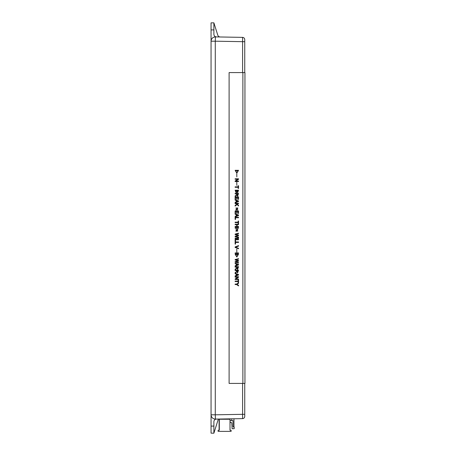 <?xml version="1.0" encoding="UTF-8"?>
<svg xmlns="http://www.w3.org/2000/svg" width="456" height="456" viewBox="0 0 456 456"><rect width="100%" height="100%" fill="white"/><g stroke="black" fill="none" stroke-linecap="round" stroke-linejoin="round"><path stroke-width="0.68" d="M244.741 41.667L242.598 41.667L242.598 72.584L242.598 37.375C243.892 37.512 244.604 38.224 244.741 39.524L244.741 72.584M211.06 431.005L211.06 426.086L213.887 426.086L213.887 421.623C214.041 420.113 214.873 419.263 216.383 419.087L242.598 418.625C243.892 418.488 244.604 417.776 244.741 416.476C244.604 417.776 243.892 418.488 242.598 418.625L242.598 383.416L242.598 414.327L244.741 414.333L244.741 416.242M244.741 383.416L244.741 414.333M213.887 426.086L213.87 433.2L211.06 433.149L211.06 22.851L213.887 22.851L213.887 34.377C214.041 35.887 214.873 36.736 216.383 36.913L242.598 37.375M213.887 421.623C214.041 420.107 214.873 419.258 216.389 419.075L218.35 419.047L213.887 433.149M211.06 22.851L211.06 24.994L211.06 22.851M211.06 28.46L211.06 24.994M216.389 419.075L215.426 419.092C212.781 418.876 211.327 417.445 211.06 414.806L211.06 427.54M213.887 29.914L211.06 29.914L211.06 41.194C211.327 38.555 212.781 37.124 215.426 36.907L216.389 36.925C214.873 36.742 214.041 35.893 213.887 34.377M217.797 35.209C218.213 36.303 219.011 36.896 220.18 36.982C219.011 36.896 218.213 36.303 217.797 35.209L213.887 22.851M229.892 418.847L229.892 419.246L219.325 419.246L219.325 430.264L218.099 430.264L219.325 430.264M218.492 419.047L219.325 419.035M230.126 418.842L229.892 419.246M242.877 383.416L244.94 383.416L244.94 72.584L229.106 72.584L229.106 383.416L242.877 383.416L242.877 72.584M236.573 284.538L235.125 284.538L235.119 284.088L236.573 284.088L238.539 282.771L238.539 283.313L236.932 284.339L238.539 285.376L238.539 285.906L236.567 284.538L235.119 284.538M238.14 281.529L235.125 281.529L235.119 281.078L238.14 281.078L238.14 279.955L238.539 279.955L238.539 282.652L238.14 282.652L238.14 281.529L235.119 281.529M238.539 276.752L238.539 277.214L235.849 279.026L238.539 279.026L238.539 279.46L235.119 279.46L235.119 278.992L237.81 277.185L235.125 277.185L235.119 276.752L238.539 276.752L238.539 277.214L235.855 279.026M235.125 273.201L238.539 274.506L238.539 275.008L235.125 276.393L235.119 275.874L236.157 275.487L236.157 274.045L235.119 273.68L235.119 273.201L238.539 274.506L238.539 275.008L235.119 276.393M236.635 270.585L235.125 270.585L235.119 270.134L238.539 270.134L237.61 272.865L236.675 271.901L235.125 273.144L235.119 272.574C236.151 272.209 236.658 271.548 236.635 270.585L235.119 270.585M236.681 271.901L235.125 273.144M236.635 267.136L235.125 267.136L235.119 266.686L238.539 266.686L237.61 269.416L236.675 268.453L235.125 269.69L235.119 269.125C236.151 268.755 236.658 268.094 236.635 267.136L235.119 267.136M236.681 268.453L235.125 269.69M235.125 263.118L238.539 264.423L238.539 264.925L235.125 266.31L235.119 265.797L236.157 265.403L236.157 263.961L235.119 263.596L235.119 263.118L238.539 264.423L238.539 264.925L235.119 266.31M238.539 258.655L238.539 259.122L235.598 259.783L238.539 260.587L238.539 261.134L235.598 261.898L238.539 262.588L238.539 263.055L235.119 262.143L235.119 261.676L238.129 260.849L235.119 260.028L235.119 259.561L238.539 258.655L238.539 259.122L235.598 259.783L238.539 260.587L238.539 261.134L235.598 261.898L238.539 262.588L238.539 263.055M238.539 254.191L236.835 257.019L235.119 254.191L238.539 254.191L236.835 257.019M238.539 252.937L238.539 253.388L235.119 253.388L235.119 252.937L238.539 252.937L238.539 253.388M236.789 249.016L236.824 252.271M238.539 245.619L238.539 246.109L235.495 247.18L238.539 248.292L238.539 248.754L235.119 247.414L235.119 246.941L238.539 245.619L238.539 246.109L235.495 247.18L238.539 248.292L238.539 248.754M238.539 241.965L238.539 242.415L235.518 242.415L235.524 244.102L235.119 244.102L235.119 241.965L238.539 241.965L238.539 242.415M238.539 239.309L238.539 239.759L235.518 239.759L235.524 241.441L235.119 241.441L235.119 239.309L238.539 239.309L238.539 239.759M238.539 238.072L238.539 238.522L235.119 238.522L235.119 238.072L238.539 238.072L238.539 238.522M238.539 233.176L238.539 233.637L235.598 234.304L238.539 235.108L238.539 235.655L235.598 236.413L238.539 237.109L238.539 237.576L235.119 236.658L235.119 236.197L238.129 235.37L235.119 234.544L235.119 234.076L238.539 233.176L238.539 233.637L235.598 234.304L238.539 235.108L238.539 235.655L235.598 236.413L238.539 237.109L238.539 237.576M237.679 229.385L236.094 231.534L236.219 228.821L236.06 231.106L237.656 228.952L237.576 231.431L237.679 229.385L236.094 231.534M238.539 227.721L238.539 228.171L235.119 228.171L235.119 227.721L238.539 227.721L238.539 228.171M236.738 224.665L235.125 224.665L235.119 224.215L238.539 224.215L238.539 224.665L237.131 224.665L237.131 226.444L238.539 226.444L238.539 226.894L235.119 226.894L235.119 226.444L236.738 226.444M237.137 224.665L237.137 226.444M238.14 222.602L235.125 222.602L235.119 222.152L238.14 222.152L238.14 221.029L238.539 221.029L238.539 223.725L238.14 223.725L238.14 222.602L235.119 222.602M238.539 217.284L238.539 217.734L235.518 217.734L235.524 219.421L235.119 219.421L235.119 217.284L238.539 217.284L238.539 217.734M235.125 213.744L238.539 215.05L238.539 215.545L235.125 216.931L235.119 216.418L236.157 216.024L236.157 214.588L235.119 214.217L235.119 213.744L238.539 215.05L238.539 215.545L235.119 216.931M238.539 210.946L238.539 213.408L238.14 213.408L238.14 211.39L237.091 211.39L237.091 213.277L236.681 213.277L236.681 211.39L235.524 211.39L235.524 213.488L235.119 213.488L235.119 210.946L238.539 210.946L238.539 213.408M237.679 208.153L236.094 210.307L236.219 207.594L236.06 209.874L237.656 207.725L237.576 210.205L237.679 208.153L236.094 210.307M236.311 203.667L235.125 203.667L235.119 203.216L238.539 203.216L238.539 203.667L236.852 203.667L238.539 205.365L238.539 205.981L237.154 204.544L235.125 206.044L235.119 205.451L236.846 204.225L236.311 203.667L235.119 203.667M235.125 199.677L238.539 200.982L238.539 201.478L235.125 202.869L235.119 202.35L236.157 201.962L236.157 200.52L235.119 200.155L235.119 199.677L238.539 200.982L238.539 201.478L235.119 202.869M238.539 196.878L238.539 199.34L238.14 199.34L238.14 197.328L237.091 197.328L237.091 199.215L236.681 199.215L236.681 197.328L235.524 197.328L235.524 199.42L235.119 199.42L235.119 196.878L238.539 196.878L238.539 199.34M236.635 193.874L235.125 193.874L235.119 193.424L238.539 193.424L237.61 196.154L236.675 195.191L235.125 196.428L235.119 195.863C236.157 195.499 236.658 194.832 236.635 193.874L235.119 193.874M236.681 195.191L235.125 196.428M238.539 190.203L237.673 192.614L236.943 192.141L236.105 192.785L235.119 190.203L238.539 190.203L237.673 192.614M238.14 187.296L235.125 187.296L235.119 186.852L238.14 186.852L238.14 185.723L238.539 185.723L238.539 188.425L238.14 188.425L238.14 187.296L235.119 187.296M236.795 182.126L236.841 185.387M238.539 178.803L238.539 179.271L235.849 181.078L238.539 181.078L238.539 181.511L235.119 181.511L235.119 181.049L237.81 179.236L235.125 179.236L235.119 178.803L238.539 178.803L238.539 179.271L235.855 181.078M236.789 173.633L236.835 176.894M238.539 170.316L236.835 173.143L235.119 170.316L238.539 170.316L236.835 173.143M238.14 170.766L235.518 170.766L236.858 172.676L238.14 170.766L235.524 170.766L236.858 172.676M236.789 174.101L236.812 176.426M238.539 181.078L238.539 181.511M237.81 179.236L235.119 179.236M236.789 182.594L236.812 184.925M235.119 186.852L238.14 186.852M238.539 185.723L238.539 188.425M236.943 192.141L236.105 192.785M238.14 190.654L237.103 190.654L237.605 192.17L238.14 190.654L237.103 190.654L237.605 192.17M236.698 190.654L235.518 190.654L236.1 192.318L236.698 190.654L235.524 190.654L236.1 192.318M238.539 193.424L237.61 196.154M238.163 193.874L237.029 193.874L237.605 195.687L238.163 193.874L237.034 193.874L237.605 195.687M238.14 197.328L237.086 197.328L237.086 199.215M236.681 197.328L235.518 197.328L235.518 199.42M236.521 201.814L238.186 201.216L236.521 200.657L236.527 201.814L236.521 200.657M238.539 203.216L238.539 203.667M236.852 203.667L238.539 205.365L238.539 205.981M237.154 204.544L235.119 206.044M236.219 207.594L236.06 209.874M237.656 207.725L237.576 210.205M238.14 211.39L237.086 211.39L237.086 213.277M236.681 211.39L235.518 211.39L235.518 213.488M236.521 215.882L238.186 215.283L236.521 214.725L236.527 215.882L236.521 214.725M235.518 217.734L235.518 219.421M235.119 222.152L238.14 222.152M238.539 221.029L238.539 223.725M238.539 224.215L238.539 224.665M238.539 226.444L238.539 226.894M235.119 226.444L236.732 226.444L236.732 224.665L235.119 224.665M236.219 228.821L236.06 231.106M237.656 228.952L237.576 231.431M235.518 239.759L235.518 241.441M235.518 242.415L235.518 244.102M236.784 249.478L236.818 251.809M238.14 254.642L235.518 254.642L236.858 256.551L238.14 254.642L235.524 254.642L236.858 256.551M236.521 265.255L238.186 264.657L236.521 264.098L236.527 265.255L236.521 264.098M238.539 266.686L237.61 269.416M238.163 267.136L237.029 267.136L237.616 268.949L238.163 267.136L237.034 267.136L237.61 268.949M238.539 270.134L237.61 272.865M238.163 270.585L237.029 270.585L237.61 272.403L238.163 270.585L237.034 270.585L237.61 272.403M236.521 275.339L238.186 274.74L236.521 274.181L236.527 275.339L236.521 274.181M238.539 279.026L238.539 279.46M237.81 277.185L235.119 277.185M235.119 281.078L238.14 281.078M238.539 279.955L238.539 282.652M235.119 284.088L236.567 284.088M238.539 282.771L238.539 283.313L236.926 284.339L238.539 285.376L238.539 285.906M218.099 430.264L218.099 431.376L231.118 431.376L231.118 430.264L230.006 430.264L230.006 419.246L230.006 420.027L230.559 420.586L233.01 420.586L233.01 426.588L234.179 427.038L234.179 428.703L232.121 428.703L231.779 423.088C231.158 421.994 230.565 422.011 230.006 423.139L230.006 430.264M230.006 423.139C230.565 422.011 231.158 421.994 231.779 423.088M231.728 420.586L231.728 418.819M233.956 418.779L233.956 427.038M234.179 427.038L233.455 427.038M242.598 41.673L215.278 41.194L215.278 414.806L242.598 414.327M211.06 414.806L215.278 414.806L215.426 419.092M215.426 36.907L215.278 41.194L211.06 41.194M229.562 419.246L229.562 418.853M219.102 419.246L219.102 430.264"/></g></svg>
